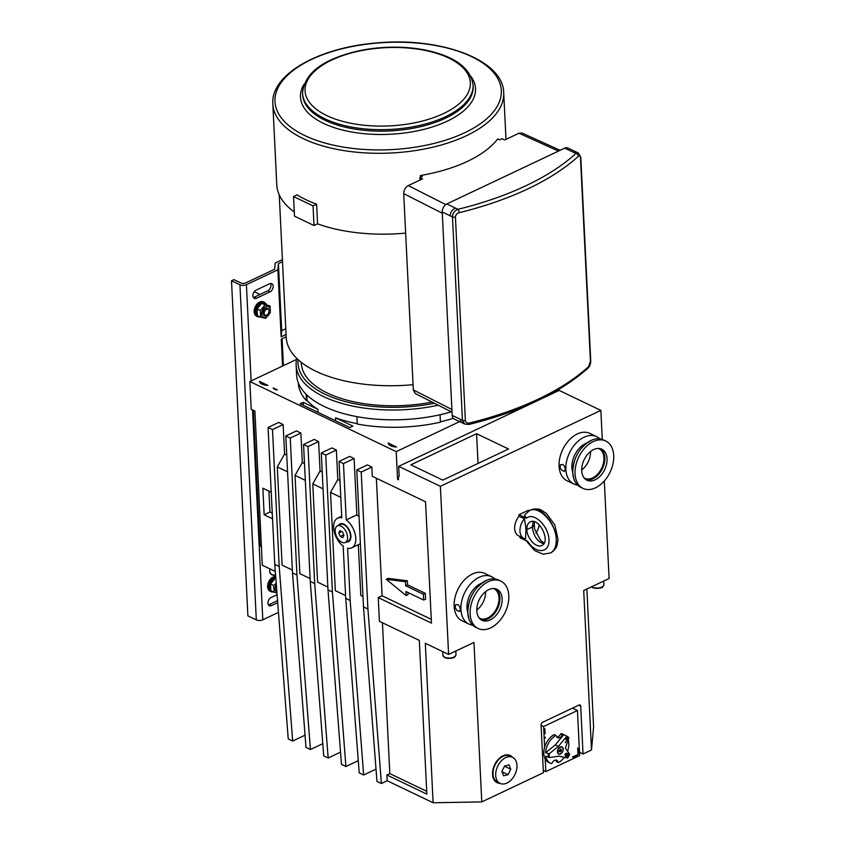 <?xml version="1.0" encoding="UTF-8"?>
<svg xmlns="http://www.w3.org/2000/svg" width="845" height="845" viewBox="0 0 845 845"><rect width="100%" height="100%" fill="white"/><g stroke="black" fill="none" stroke-linecap="round" stroke-linejoin="round"><path stroke-width="1.27" d="M562.39 747.529A3.633 2.408 -64.4 0 1 562.411 751.892A3.633 2.408 -64.4 0 1 558.841 753.814A3.633 2.408 -64.4 0 1 558.239 749.483A3.633 2.408 -64.4 0 1 561.978 747.244A3.633 2.408 -64.4 0 1 562.39 747.529M560.615 746.843A3.633 2.408 -64.4 0 1 561.46 747.001A3.633 2.408 -64.4 0 1 561.714 747.149M558.587 753.655A3.633 2.408 -64.4 0 1 558.313 753.56A3.633 2.408 -64.4 0 1 557.668 753.001M560.753 749.092L561.502 749.79L560.077 751.965L559.316 751.258L560.753 749.092M558.925 751.416L560.351 749.24M560.013 750.677L561.164 751.226M561.502 749.79L560.457 749.293M556.887 737.062A4.595 3.042 115.6 0 0 560.647 733.988L561.291 733.555L563.066 734.411A15.759 10.446 -64.4 0 1 563.784 734.675L555.281 744.92L545.616 752.705L549.218 753.793A15.104 10.013 115.6 0 0 549.398 757.585L545.785 756.169A15.759 10.446 115.6 0 0 550.401 763.215A15.759 10.446 115.6 0 0 551.352 763.584L551.996 763.151A4.595 3.042 115.6 0 1 556.749 760.278A4.595 3.042 115.6 0 1 558.08 762.243L558.608 762.486A15.759 10.446 115.6 0 0 564.344 757.31M556.834 761.641L556.306 761.387A4.595 3.042 115.6 0 0 555.756 760.077M549.398 757.585L558.862 756.159L567.491 757.976A15.104 10.013 115.6 0 0 569.604 754.226L565.368 748.089L568.822 738.308A15.104 10.013 115.6 0 0 566.456 736.692L566.446 735.953L563.784 734.675M555.281 744.92L558.387 746.399L549.218 753.793M566.456 736.692L558.387 746.399M563.066 734.411L562.421 734.833A4.595 3.042 115.6 0 1 557.668 737.706A4.595 3.042 115.6 0 1 556.337 735.752L554.563 734.896M545.616 752.705A15.759 10.446 -64.4 0 1 555.809 735.499M567.565 751.268A15.759 10.446 115.6 0 0 568.22 740.03M561.291 733.555A15.759 10.446 -64.4 0 1 562.242 733.935L566.678 736.058A15.759 10.446 115.6 0 0 566.446 735.953M550.401 763.215L548.627 762.359A15.759 10.446 -64.4 0 1 544.18 749.135A15.759 10.446 -64.4 0 1 554.035 734.654M558.503 753.983A3.94 2.609 115.6 0 0 560.182 753.877M561.904 746.874A3.94 2.609 -64.4 0 1 562.876 748.258M560.488 753.951A3.94 2.609 115.6 0 0 563.108 750.349A3.94 2.609 115.6 0 0 562.02 746.927A3.94 2.609 115.6 0 0 560.14 747.012A3.94 2.609 115.6 0 0 557.52 750.613A3.94 2.609 115.6 0 0 558.608 754.036A3.94 2.609 115.6 0 0 560.488 753.951M566.72 756.148L568.072 755.05L566.847 753.856L568.083 755.06L567.946 755.789L566.287 755.895L565.632 754.226L567.28 754.12M565.242 742.744L567.766 738.287L566.097 738.688L567.544 738.129M565.791 739.217L566.858 739.037M565.96 756.455L568.231 755.99C568.865 755.747 568.664 754.934 567.608 753.56L566.213 753.222L565.347 754.025C564.713 754.279 564.925 755.081 565.97 756.455L565.347 754.025L566.203 753.212L567.597 753.56M567.608 753.56L566.213 753.222M350.316 537.98A7.763 4.51 -115.3 0 0 350.928 536.374M345.721 525.358A7.763 4.51 -115.3 0 0 344.084 524.808M337.43 525.854L340.324 524.481A9.189 5.334 64.7 0 1 343.862 524.703A9.189 5.334 64.7 0 1 350.052 533.153A9.189 5.334 64.7 0 1 348.193 541.096L345.288 542.469A9.189 5.334 64.7 0 1 336.542 536.438A9.189 5.334 64.7 0 1 337.43 525.854A9.189 5.334 64.7 0 1 340.968 526.076A9.189 5.334 64.7 0 1 347.158 534.526A9.189 5.334 64.7 0 1 345.288 542.469M342.5 531.885L343.926 535.381L342.785 537.663L340.218 536.438L338.803 532.931L339.943 530.66L342.5 531.885M343.683 534.8L340.218 536.438M341.76 531.537L338.803 532.931M282.41 259.626L275.206 263.038L274.646 269.217L245.641 282.938A3.285 1.553 -2.8 0 1 241.005 283.022L233.907 279.621L231.498 280.762L239.927 284.797L256.31 619.903A4.595 2.176 -2.8 0 0 262.806 619.786L278.47 612.371M251.123 380.926L246.413 284.691A4.595 2.176 177.2 0 1 239.927 284.797M246.413 284.691L277.868 269.808L278.428 263.629L282.515 261.696M231.498 280.762L247.881 615.868L256.31 619.903M278.428 263.629L281.702 330.649L285.79 328.716M277.868 269.808L281.142 336.828L281.702 330.649M286.075 334.493L281.142 336.828M282.568 366.043L281.258 339.141L286.191 336.806M282.093 338.739L283.413 365.642M277.72 602.686L271.509 605.622A4.595 3.042 -64.4 0 1 269.323 605.728A4.595 3.042 -64.4 0 1 268.055 601.724A4.595 3.042 -64.4 0 1 271.108 597.531L277.107 594.7M268.383 604.84A4.595 3.042 115.6 0 0 269.291 604.555L277.561 600.647M253.352 297.472A4.595 3.042 115.6 0 0 254.25 297.186L267.791 290.786A4.595 3.042 115.6 0 0 270.516 283.476M270.009 291.852L256.468 298.253A4.595 3.042 -64.4 0 1 254.292 298.359A4.595 3.042 -64.4 0 1 253.025 294.356A4.595 3.042 -64.4 0 1 256.077 290.162L269.608 283.762A4.595 3.042 -64.4 0 1 271.794 283.656A4.595 3.042 -64.4 0 1 273.062 287.649A4.595 3.042 -64.4 0 1 270.009 291.852L267.791 290.786M257.63 316.632L256.563 316.125A7.88 5.218 -64.4 0 1 254.387 309.27A7.88 5.218 -64.4 0 1 259.626 302.077A7.88 5.218 -64.4 0 1 263.365 301.908L264.432 302.415A7.88 5.218 115.6 0 0 260.693 302.594A7.88 5.218 115.6 0 0 255.454 309.788A7.88 5.218 115.6 0 0 257.63 316.632A7.88 5.218 115.6 0 0 260.028 316.896M275.745 577.114A7.88 5.218 115.6 0 0 274.139 577.6A7.88 5.218 115.6 0 0 268.9 584.793A7.88 5.218 115.6 0 0 271.076 591.648L270.009 591.13A7.88 5.218 -64.4 0 1 267.833 584.286A7.88 5.218 -64.4 0 1 273.072 577.093A7.88 5.218 -64.4 0 1 275.702 576.596M276.97 592.926L274.097 592.218L273.769 585.543L276.22 583.261M275.85 578.434L275.185 578.36L270.516 583.979L270.844 590.655L274.097 592.218M270.516 583.979L273.769 585.543M275.185 578.36L275.861 578.688M276.315 584.56A5.841 3.876 115.6 0 0 276.906 592.176M276.664 589.049A3.94 2.609 -64.4 0 1 276.547 588.289A3.94 2.609 -64.4 0 1 276.558 587.687M271.076 591.648A7.88 5.218 115.6 0 0 273.474 591.912M272.946 591.658A7.351 4.869 -64.4 0 1 269.47 585.881A7.351 4.869 -64.4 0 1 274.519 578.234A7.351 4.869 -64.4 0 1 275.797 577.811M265.647 318.248L260.651 317.202L260.323 310.527L264.992 304.908L269.988 305.953L270.315 312.629L265.647 318.248M269.988 305.953L261.739 303.344L257.07 308.964L257.398 315.639L260.651 317.202M257.07 308.964L260.323 310.527M261.739 303.344L264.992 304.908M265.742 306.756A5.841 3.876 115.6 0 0 262.394 316.231A5.841 3.876 115.6 0 0 269.851 312.713A5.841 3.876 115.6 0 0 265.742 306.756M264.39 315.491A3.94 2.609 -64.4 0 1 264.295 315.46A3.94 2.609 -64.4 0 1 263.101 313.273A3.94 2.609 -64.4 0 1 264.601 309.354A3.94 2.609 -64.4 0 1 267.696 308.351A3.94 2.609 -64.4 0 1 267.791 308.393M266.228 304.253A7.88 5.218 115.6 0 0 264.432 302.415M259.5 316.643A7.351 4.869 -64.4 0 1 256.024 310.865A7.351 4.869 -64.4 0 1 261.073 303.218A7.351 4.869 -64.4 0 1 265.858 304.158M269.037 311.055A3.285 2.176 -64.4 0 1 269.016 311.647A3.285 2.176 -64.4 0 1 267.696 314.414A3.285 2.176 -64.4 0 1 264.2 313.347A3.285 2.176 -64.4 0 1 266.481 309.312A3.285 2.176 -64.4 0 1 269.037 311.055M269.027 311.499A3.94 2.609 115.6 0 0 269.048 311.33A3.94 2.609 115.6 0 0 269.08 310.611A3.94 2.609 115.6 0 0 267.876 308.436A3.94 2.609 115.6 0 0 264.781 309.439A3.94 2.609 115.6 0 0 263.281 313.358A3.94 2.609 115.6 0 0 264.474 315.544A3.94 2.609 115.6 0 0 267.464 314.636A3.94 2.609 115.6 0 0 267.58 314.52M533.279 521.513L532.265 527.026L526.826 529.604C526.72 525.727 527.84 523.171 530.206 521.925C539.089 517.013 551.236 541.729 541.793 545.5C536.406 548.521 526.963 538.497 526.826 529.604L532.265 527.037C533.66 536.184 537.483 541.782 543.747 543.831M550.169 553.158L550.222 553.137C554.436 550.898 556.454 546.293 556.253 539.332C555.999 523.33 539.131 505.225 529.509 510.623L530.85 510C539.944 504.835 555.968 523.34 556.253 539.332C556.464 546.293 554.563 550.834 550.581 552.968L550.401 553.042M526.012 540.546L534.589 550.549L543.177 554.193L550.57 552.968C554.236 550.813 556.443 548.046 557.193 544.666L557.985 539.163L554.848 525.02L546.504 513.485L541.455 510.222C539.015 508.648 535.476 508.574 530.85 509.989M526.562 518.186L524.439 515.101L529.509 510.623L528.59 510.19L518.925 514.763L526.562 518.186C533.691 511.764 548.532 525.896 548.954 539.511C549.873 553.348 535.783 554.521 527.692 541.296L520.055 537.874L519.981 536.522M544.18 543.124L540.673 540.473L534.515 528.864L534.198 521.703M533.85 525.643L533.85 525.643A5.25 2.482 177.2 0 1 532.265 527.026L532.265 527.037A5.25 2.482 -2.8 0 0 533.85 525.643M523.974 538.423L518.65 535.878A13.129 8.704 -64.4 0 1 518.999 516.316L524.491 518.65C526.329 531.42 526.129 527.248 525.484 538.909A13.129 8.704 -64.4 0 1 523.974 538.423A13.129 8.704 -64.4 0 1 524.491 518.65M518.999 516.316L518.925 514.763M539.184 524.798A13.129 8.704 -64.4 0 1 535.91 533.068M472.651 625.163A26.269 17.407 -64.4 0 1 468.943 624.085A26.269 17.407 -64.4 0 1 460.947 609.551A26.269 17.407 -64.4 0 1 470.971 583.451A26.269 17.407 -64.4 0 1 491.632 576.712A26.269 17.407 -64.4 0 1 494.79 578.92M467.781 612.361A19.699 13.055 -64.4 0 1 466.979 607.83A19.699 13.055 -64.4 0 1 481.766 583.156M478.112 628.479L475.809 627.381A26.269 17.407 -64.4 0 1 468.859 618.793A26.269 17.407 -64.4 0 1 467.824 612.836A26.269 17.407 -64.4 0 1 487.449 579.966A26.269 17.407 -64.4 0 1 498.497 579.997L500.81 581.096A26.269 17.407 -64.4 0 1 505.162 612.308A26.269 17.407 -64.4 0 1 478.112 628.479A26.269 17.407 -64.4 0 1 470.126 613.935A26.269 17.407 -64.4 0 1 480.15 587.835A26.269 17.407 -64.4 0 1 500.81 581.096M476.791 610.787A17.206 11.397 -64.4 0 1 483.361 593.686A17.206 11.397 -64.4 0 1 496.892 589.271A17.206 11.397 -64.4 0 1 499.744 609.72A17.206 11.397 -64.4 0 1 482.03 620.314A17.206 11.397 -64.4 0 1 476.791 610.787M479.252 618.075A16.414 10.879 115.6 0 0 479.833 618.382A16.414 10.879 115.6 0 0 496.733 608.273A16.414 10.879 115.6 0 0 494.019 588.764A16.414 10.879 115.6 0 0 493.406 588.511M485.59 591.627A16.414 10.879 -64.4 0 1 476.77 610.027M495.74 588.838A17.206 11.397 -64.4 0 1 497.525 608.654A17.206 11.397 -64.4 0 1 480.963 619.691M460.367 609.266L459.532 611.484L456.765 610.365L455.149 607.449L455.582 604.819L458.085 604.608L459.564 606.361L460.367 609.266M468.943 624.085L462.152 620.832A26.269 17.407 -64.4 0 1 454.156 606.287A26.269 17.407 -64.4 0 1 464.18 580.188A26.269 17.407 -64.4 0 1 484.84 573.449L491.632 576.712M577.568 485.072A26.269 17.407 -64.4 0 1 573.861 484.005A26.269 17.407 -64.4 0 1 565.875 469.461A26.269 17.407 -64.4 0 1 575.899 443.361A26.269 17.407 -64.4 0 1 596.559 436.622A26.269 17.407 -64.4 0 1 599.718 438.84M572.699 472.281A19.699 13.055 -64.4 0 1 571.896 467.75A19.699 13.055 -64.4 0 1 586.683 443.065M583.039 488.399L580.737 487.29A26.269 17.407 -64.4 0 1 573.787 478.703A26.269 17.407 -64.4 0 1 572.741 472.746A26.269 17.407 -64.4 0 1 592.377 439.886A26.269 17.407 -64.4 0 1 603.425 439.907L605.728 441.016A26.269 17.407 -64.4 0 1 610.079 472.228A26.269 17.407 -64.4 0 1 583.039 488.399A26.269 17.407 -64.4 0 1 575.044 473.855A26.269 17.407 -64.4 0 1 585.067 447.755A26.269 17.407 -64.4 0 1 605.728 441.016M581.719 470.697A17.206 11.397 -64.4 0 1 588.278 453.607A17.206 11.397 -64.4 0 1 601.809 449.191A17.206 11.397 -64.4 0 1 604.661 469.63A17.206 11.397 -64.4 0 1 586.948 480.224A17.206 11.397 -64.4 0 1 581.719 470.697M584.17 477.985A16.414 10.879 115.6 0 0 584.751 478.302A16.414 10.879 115.6 0 0 601.661 468.193A16.414 10.879 115.6 0 0 598.936 448.684A16.414 10.879 115.6 0 0 598.323 448.431M590.507 451.547A16.414 10.879 -64.4 0 1 581.698 469.936M600.658 448.748A17.206 11.397 -64.4 0 1 602.443 468.574A17.206 11.397 -64.4 0 1 585.891 479.601M565.284 469.186L564.46 471.404L561.682 470.274L560.066 467.369L560.51 464.729L563.002 464.518L564.481 466.282L565.284 469.186M573.861 484.005L567.069 480.752A26.269 17.407 -64.4 0 1 559.073 466.208A26.269 17.407 -64.4 0 1 569.097 440.108A26.269 17.407 -64.4 0 1 589.757 433.369L596.559 436.622M361.216 472.07L367.913 609.002L381.401 783.505L376.965 781.382L363.477 606.879L356.78 469.947L367.417 464.919L371.853 467.042L361.216 472.07L356.78 469.947M433.105 802.75L425.31 643.288L448.6 654.442L473.971 642.432L481.777 801.894L433.105 802.75L387.2 780.769L381.401 783.505M387.2 780.769L386.915 774.992L389.82 773.619L426.704 791.279M382.436 622.754L389.82 773.619M386.915 774.992L426.841 794.11L419.321 640.415L379.394 621.307L378.243 597.616L382.109 595.788L431.288 619.332M376.352 478.228L382.109 595.788M378.243 597.616L431.468 623.103L425.531 501.772L372.307 476.284L371.853 467.042M557.415 390.221L557.468 391.214M602.284 439.442L600.858 410.385L559.158 390.411L541.656 398.692M586.852 589.028L593.591 726.816L591.5 749.98L583.705 590.518L609.087 578.508L604.312 480.985M336.363 450.047L325.726 455.075L332.423 592.007L345.911 766.521L341.475 764.387L327.997 589.884L321.29 452.952L331.927 447.924L336.363 450.047L337.81 479.516L339.975 480.551M358.269 760.669L345.911 766.521M340.799 497.335L330.522 492.413L335.328 590.634L345.594 595.556M330.522 492.413L337.81 479.516M283.138 424.56L272.502 429.587L279.199 566.52L292.676 741.023L288.24 738.9L274.762 564.397L268.066 427.464L278.702 422.437L283.138 424.56L284.575 454.018L286.74 455.064M305.045 735.182L292.676 741.023M287.564 471.848L277.297 466.926L282.093 565.147L292.37 570.058M277.297 466.926L284.575 454.018M275.312 571.463L262.288 565.22L254.915 411.05L251.197 409.265L249.835 381.528L396.22 451.631L397.583 479.358L398.428 478.957M533.237 402.685L398.682 466.345L440.372 486.308L448.6 654.442M398.682 466.345L399.125 475.587A2.63 1.521 64.7 0 1 398.481 477.108A2.63 1.521 64.7 0 1 398.344 477.161L398.47 479.78L397.583 479.358M300.883 433.052L290.247 438.09L285.811 435.957L296.447 430.929L300.883 433.052L302.32 462.521L304.485 463.556M318.618 441.555L307.992 446.582L303.556 444.459L314.182 439.421L318.618 441.555L320.065 471.014L322.23 472.049M354.108 458.539L343.471 463.578L339.035 461.454L349.672 456.416L354.108 458.539L356.865 514.88A16.414 9.527 64.7 0 1 359.072 516.802M358.322 544.719L360.804 595.471L362.97 596.507M272.534 518.788L264.158 514.774L262.858 488.199L271.234 492.202M322.79 743.674L310.421 749.526L305.985 747.402L292.507 572.889L285.811 435.957M578.719 705.195L580.705 706.145A2.102 1.394 115.6 0 0 580.061 704.984A2.102 1.394 115.6 0 0 579.068 705.026L542.522 722.317A2.102 1.394 115.6 0 0 541.064 724.894L543.409 772.731L481.777 801.894M376.014 769.161L363.656 775.013L359.22 772.89L345.732 598.376L343.176 546.092A16.414 9.527 -115.3 0 1 334.007 530.808A16.414 9.527 -115.3 0 1 337.683 518.165L340.588 516.791A16.414 9.527 64.7 0 1 341.729 516.39M340.524 752.166L328.166 758.018L323.73 755.895L310.252 581.392L303.556 444.459M591.5 749.98L583.039 753.983L579.501 752.282M572.487 708.142L577.452 710.518L579.659 755.578L545.828 771.591L545.205 758.979M543.293 770.376L545.828 771.591M290.247 438.09L296.944 575.012L310.421 749.526M305.309 480.34L295.042 475.418L299.838 573.639L310.115 578.561M295.042 475.418L302.32 462.521M356.865 514.88L346.228 519.907A16.414 9.527 -115.3 0 1 355.407 535.191A16.414 9.527 -115.3 0 1 351.721 547.845A16.414 9.527 -115.3 0 1 347.612 548.215L350.168 600.51L363.656 775.013M307.992 446.582L314.689 583.515L328.166 758.018M323.054 488.832L312.777 483.921L317.583 582.142L327.849 587.053M312.777 483.921L320.065 471.014M279.199 566.52L274.762 564.397M367.913 609.002L363.477 606.879M350.168 600.51L345.732 598.376M332.423 592.007L327.997 589.884M314.689 583.515L310.252 581.392M296.944 575.012L292.507 572.889M580.705 706.145L583.039 753.983M600.858 410.385L440.372 486.308M500.05 783.368A15.104 10.013 -64.4 0 1 492.54 774.337A15.104 10.013 -64.4 0 1 492.635 771.591A15.104 10.013 -64.4 0 1 498.719 758.905A15.104 10.013 -64.4 0 1 512.535 757.31A14.449 9.57 -64.4 0 1 516.115 761.292A14.449 9.57 -64.4 0 1 512.978 777.812A14.449 9.57 -64.4 0 1 500.082 783.378A14.449 9.57 -64.4 0 1 497.694 766.214A14.449 9.57 -64.4 0 1 512.566 757.321L509.905 756.043A14.449 9.57 -64.4 0 0 495.033 764.947A14.449 9.57 -64.4 0 0 497.42 782.111L500.082 783.378M493.205 775.752L492.888 774.538A12.802 8.482 -64.4 0 1 492.688 772.795A12.802 8.482 -64.4 0 1 492.709 771.01M498.307 759.328A12.802 8.482 -64.4 0 1 501.169 757.257L502.3 756.75M510.76 769.203L508.088 774.654L503.641 775.794L501.877 771.496L504.56 766.056L508.996 764.905L510.76 769.203L504.486 766.204M508.088 774.654L501.972 771.728M296.542 359.431L249.835 381.528M396.22 451.631L459.627 421.623M335.676 420.789L335.528 417.8L352.883 426.102L349.809 427.559L300.123 403.773L303.197 402.315L317.889 409.35L318.037 412.349M306.165 394.298L306.481 400.762A103.755 49.116 177.2 0 1 298.317 383.049L298.296 382.785M356.907 416.638L357.266 424.032A103.755 49.116 177.2 0 0 440.414 422.173L440.044 414.737M267.907 385.415A9.855 4.658 177.2 0 1 259.521 381.401L267.907 385.415M277.361 389.946L273.146 387.929A5.915 2.799 177.2 0 0 277.361 389.946M440.393 421.803A103.037 48.778 -2.8 0 0 453.279 418.349M335.528 417.8A103.037 48.778 -2.8 0 0 357.245 423.651M306.481 400.762L307.041 400.498A103.037 48.778 -2.8 0 0 317.889 409.35M396.558 447.016A9.855 4.658 177.2 0 1 388.161 443.002L396.558 447.016M264.686 385.035L261.527 383.883M393.326 446.635L390.168 445.484M346.228 519.907L343.471 463.578M339.035 461.454L341.792 517.784A16.414 9.527 -115.3 0 0 337.683 518.165M338.475 525.358A9.855 5.714 64.7 0 1 344.992 524.798A9.855 5.714 64.7 0 1 350.918 535.973A9.855 5.714 64.7 0 1 350.897 537.293A9.855 5.714 64.7 0 1 346.334 541.972M325.726 455.075L321.29 452.952M272.502 429.587L268.066 427.464M476.591 433.707L508.532 449.001L442.791 480.108L410.85 464.813L476.591 433.707L478.038 463.419M268.932 491.103L269.956 512.028L272.259 513.126M264.158 514.774L269.956 512.028M407.934 592.503L408.04 594.669L406.107 595.577L386.249 579.3L405.431 581.709L405.632 585.754L423.377 594.257L423.651 600.034L405.917 591.532L406.107 595.577M386.249 579.3L388.182 578.381L407.364 580.8L407.565 584.846L425.31 593.338L425.595 599.116L423.651 600.034M425.31 593.338L423.377 594.257M407.565 584.846L405.632 585.754M407.364 580.8L405.431 581.709M253.352 410.29L259.911 544.391L261.549 547.845M434.436 403.266A103.101 48.799 177.2 0 1 298.127 359.643M301.253 362.294L301.295 363.213A99.805 47.246 -2.8 0 0 432.101 402.083M438.27 405.209A105.065 49.739 177.2 0 1 296.12 365.198A105.065 49.739 177.2 0 1 296.775 358.364M451.336 411.832A105.065 49.739 177.2 0 1 296.606 375.022L296.12 365.198M279.241 194.825L286.212 337.303A113.61 53.774 -2.8 0 0 413.068 384.697M560.161 150.304L522.03 133.045L518.967 133.225L504.708 139.964L502.046 138.696L499.627 139.837L497.726 138.929A115.575 54.714 177.2 0 1 420.387 175.517L420.472 177.292M445.737 204.585L408.272 185.594L422.532 178.844L419.87 177.577L422.289 176.425L420.387 175.517M419.87 177.577L419.997 180.048M408.272 185.594C405.357 187.326 403.836 190.019 403.72 193.663L413.321 389.936L415.254 393.548L452.022 412.18M446.783 203.941A6.57 4.352 115.6 0 0 442.241 212.01L450.227 215.834C450.406 212.19 452.17 209.623 455.529 208.134L446.783 203.941L564.735 148.139L573.47 152.322L576.121 151.963L567.851 148.002A6.57 4.352 115.6 0 0 564.735 148.139M452.181 415.381A6.57 4.352 115.6 0 0 454.177 419.014L462.447 422.975L460.578 421.011L460.166 419.204L452.181 415.381L442.241 212.01M465.373 420.483A2.63 1.246 177.2 0 1 462.426 420.292L464.771 424.095L468.996 424.465A2.63 0.877 76.2 0 0 469.419 423.018C467.105 423.408 465.753 422.563 465.373 420.483L455.423 217.112C455.613 214.894 456.849 213.426 459.131 212.708A2.63 0.877 -103.8 0 0 457.969 209.296C454.557 210.658 452.73 213.204 452.476 216.911L462.426 420.292L460.166 419.204M580.483 157.941A2.63 1.246 177.2 0 0 580.79 157.328L578.445 153.072L575.92 153.494A2.63 2.007 47.7 0 1 578.339 156.314C579.533 155.385 580.24 155.924 580.483 157.941L590.433 361.311L588.616 366.624A249.539 118.12 177.2 0 1 469.419 423.018M580.79 157.328L590.729 360.699C590.761 363.878 589.873 366.329 588.088 368.05L588.088 368.05A2.63 2.007 -132.3 0 0 588.616 366.624M272.829 104.009A115.575 54.714 -2.8 0 0 303.197 138.612A115.575 54.714 -2.8 0 0 431.404 147.526A115.575 54.714 -2.8 0 0 503.704 92.718C503.314 59.499 439.865 36.578 375.687 43.021C318.385 47.753 270.622 74.497 272.829 104.009L276.78 184.875A115.575 54.714 -2.8 0 0 294.282 211.947M317.572 223.84L314.002 225.52L294.493 216.183L293.532 196.536L297.091 194.846A115.575 54.714 -2.8 0 0 316.611 204.194L317.572 223.84A115.575 54.714 -2.8 0 0 405.653 233.104M293.532 196.536L313.041 205.884L314.002 225.52M316.611 204.194L313.041 205.884M541.085 725.316L543.62 726.531L577.452 710.518M544.634 747.265L543.62 726.531M544.856 728.686L545.099 733.724A5.25 3.486 -64.4 0 1 544.856 728.686M545.321 738.107L545.268 737.136L545.321 738.107M577.991 754.353L577.674 747.909A5.25 3.486 -64.4 0 1 577.991 754.353M577.938 754.437A5.25 3.486 -64.4 0 1 572.783 757.183A5.25 3.486 -64.4 0 1 572.487 757.014L577.938 754.437M307.041 400.498L306.767 394.879M545.226 737.991L545.194 737.4M303.344 405.315L303.197 402.315M558.08 762.243L556.306 761.387M548.278 753.983A15.759 10.446 115.6 0 0 548.447 757.447M560.647 733.988L562.421 734.833M568.622 737.431A15.759 10.446 115.6 0 0 566.678 736.058L568.717 737.505M272.196 574.811A5.778 2.736 -2.8 0 0 275.618 575.54M275.597 575.223A6.57 3.105 177.2 0 1 271.583 574.389A6.57 3.105 177.2 0 1 269.861 572.424L269.682 568.769M271.509 605.622L269.291 604.555M256.468 298.253L254.25 297.186M262.806 619.786L252.539 409.909M455.804 651.03L455.983 654.621A6.57 3.105 177.2 0 1 451.874 657.737A6.57 3.105 177.2 0 1 444.586 657.23A6.57 3.105 177.2 0 1 442.864 655.266L442.685 651.611M445.199 657.653A5.778 2.736 -2.8 0 0 454.673 656.607M603.721 581.043L603.9 584.645A6.57 3.105 177.2 0 1 599.792 587.75A6.57 3.105 177.2 0 1 592.503 587.254A6.57 3.105 177.2 0 1 591.669 586.747M593.116 587.666A5.778 2.736 -2.8 0 0 602.591 586.62M518.967 133.225L558.482 151.097M451.895 409.487L413.321 389.936M573.47 152.322L575.92 153.494A246.909 116.885 177.2 0 1 457.969 209.296L455.529 208.134M403.72 193.663L442.294 213.215M304.739 135.538A113.325 53.647 177.2 0 1 311.604 59.425A113.325 53.647 177.2 0 1 471.573 56.615A113.325 53.647 177.2 0 1 464.708 132.728A113.325 53.647 177.2 0 1 304.739 135.538M303.968 84.384A87.626 41.479 -2.8 0 0 341.771 129.855A87.626 41.479 -2.8 0 0 447.185 121.194A87.626 41.479 -2.8 0 0 470.802 76.23M445.558 118.173A85.366 40.412 177.2 0 1 354.467 129.042A85.366 40.412 177.2 0 1 302.616 94.725L302.552 93.267A85.366 40.412 -2.8 0 0 354.404 127.574A85.366 40.412 -2.8 0 0 445.484 116.716A85.366 40.412 -2.8 0 0 473.084 84.922L473.158 86.391A85.366 40.412 177.2 0 1 445.558 118.173M443.593 113.547A82.747 39.166 177.2 0 1 307.01 98.358A82.747 39.166 177.2 0 1 412.497 48.45A82.747 39.166 177.2 0 1 443.593 113.547M450.227 215.834L452.476 216.911A2.63 1.246 177.2 0 0 455.423 217.112M459.131 212.708A249.539 118.12 -2.8 0 0 578.339 156.314M590.729 360.699A2.63 1.246 177.2 0 1 590.433 361.311M558.841 753.814L558.313 753.56M558.27 762.517L556.496 761.672M567.692 757.986L569.688 754.458M556.147 735.467L554.373 734.622M275.628 575.635L271.826 574.822L269.861 572.424M260.006 294.472L254.25 291.715M468.859 618.793L467.792 612.699C468.352 597.32 474.911 586.409 487.449 579.966M573.787 478.703L572.709 472.619C573.28 457.229 579.828 446.318 592.377 439.886M351.721 547.845L360.392 543.736M455.983 654.621L455.244 656.417C454.166 655.921 457.261 659.206 444.829 657.663L442.864 655.266M603.9 584.645L603.161 586.441C602.084 585.944 605.178 589.218 592.746 587.687L591.5 586.831M473.084 84.922C470.422 67.389 453.786 55.633 423.176 49.644C402.357 46.01 381.169 46.338 359.6 50.637C323.234 58.844 304.211 73.05 302.552 93.267M464.771 424.095L462.447 422.975M578.455 153.072L576.121 151.963M588.088 368.05C560.351 392.767 520.657 411.568 468.996 424.465M503.704 92.718L505.986 139.362"/></g></svg>
